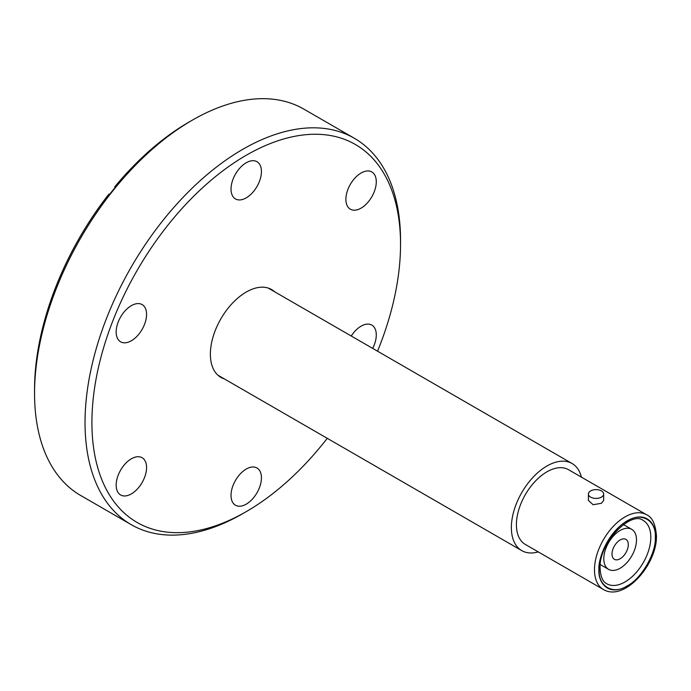 <?xml version="1.0" encoding="UTF-8"?>
<svg xmlns="http://www.w3.org/2000/svg" width="691" height="691" viewBox="0 0 691 691"><rect width="100%" height="100%" fill="white"/><g stroke="black" fill="none" stroke-linecap="round" stroke-linejoin="round"><path stroke-width="1.04" d="M599.192 569.634C597.983 554.234 613.306 527.699 627.247 521.049C641.179 511.608 656.502 520.444 655.293 537.244C656.502 552.636 641.179 579.179 627.247 585.83C613.306 595.271 597.983 586.426 599.192 569.634M131.368 493.901A21.499 12.412 -60 0 1 120.614 494.963A21.499 12.412 -60 0 1 117.323 477.74A21.499 12.412 -60 0 1 131.368 458.789A21.499 12.412 -60 0 1 142.113 457.727A21.499 12.412 -60 0 1 145.412 474.95A21.499 12.412 -60 0 1 131.368 493.901M131.368 340.749A21.499 12.412 -60 0 1 120.614 341.82A21.499 12.412 -60 0 1 117.323 324.589A21.499 12.412 -60 0 1 131.368 305.647A21.499 12.412 -60 0 1 142.113 304.584A21.499 12.412 -60 0 1 145.412 321.807A21.499 12.412 -60 0 1 131.368 340.749M246.229 197.868A21.499 12.412 -60 0 1 235.476 198.93A21.499 12.412 -60 0 1 232.185 181.707A21.499 12.412 -60 0 1 246.229 162.756A21.499 12.412 -60 0 1 256.974 161.694A21.499 12.412 -60 0 1 260.274 178.926A21.499 12.412 -60 0 1 246.229 197.868M361.082 208.129A21.499 12.412 -60 0 1 350.337 209.192A21.499 12.412 -60 0 1 347.037 191.968A21.499 12.412 -60 0 1 361.082 173.018A21.499 12.412 -60 0 1 371.836 171.955A21.499 12.412 -60 0 1 375.127 189.179A21.499 12.412 -60 0 1 361.082 208.129M351.253 336.016A21.499 12.412 -60 0 1 361.082 326.169A21.499 12.412 -60 0 1 371.836 325.098A21.499 12.412 -60 0 1 372.674 348.385M246.229 504.154A21.499 12.412 -60 0 1 235.476 505.225A21.499 12.412 -60 0 1 232.185 487.993A21.499 12.412 -60 0 1 246.229 469.051A21.499 12.412 -60 0 1 256.974 467.988A21.499 12.412 -60 0 1 260.274 485.212A21.499 12.412 -60 0 1 246.229 504.154M327.258 438.319A218.226 125.995 -60 0 1 246.229 511.642L242.783 513.629A223.098 128.802 -60 0 1 242.783 513.629A223.098 128.802 -60 0 1 131.238 524.676A223.098 128.802 -60 0 1 97.042 345.906A223.098 128.802 -60 0 1 242.783 149.316A223.098 128.802 -60 0 1 354.328 138.26A223.098 128.802 -60 0 1 400.538 240.39A223.098 128.802 -60 0 1 400.53 242.394M131.238 524.676L80.752 495.533A223.098 128.802 -60 0 1 34.55 393.404L34.55 389.43A218.226 125.995 -60 0 1 108.746 194.309L109.895 193.998A221.474 127.87 -60 0 1 115.855 186.587L114.706 186.89A218.226 125.995 -60 0 1 188.859 122.16A218.226 125.995 -60 0 1 188.859 122.152L192.297 120.174A223.098 128.802 -60 0 1 192.305 120.165A223.098 128.802 -60 0 1 303.85 109.118L354.328 138.26M242.783 513.629L246.229 511.642A218.226 125.995 -60 0 1 91.912 422.546A218.226 125.995 -60 0 1 246.229 155.276A218.226 125.995 -60 0 1 400.538 244.372A218.226 125.995 -60 0 1 377.554 351.201M224.281 378.867A50.702 29.272 -60 0 1 220.878 377.372A50.702 29.272 -60 0 1 213.104 336.742A50.702 29.272 -60 0 1 246.229 292.06A50.702 29.272 -60 0 1 271.58 289.546A50.702 29.272 -60 0 1 274.577 291.749M525.35 544.448A43.162 24.919 -60 0 1 516.41 524.694A43.162 24.919 -60 0 1 535.257 481.256A43.162 24.919 -60 0 1 568.512 469.69L646.586 514.769A43.162 24.919 -60 0 0 613.323 526.335A43.162 24.919 -60 0 0 594.485 569.764A43.162 24.919 -60 0 0 603.424 589.518L525.35 544.448M603.666 494.022L603.666 500.457L601.429 503.29L593.12 504.724L588.412 500.457L588.412 494.022A7.627 4.405 180 0 1 590.641 490.904A7.627 4.405 180 0 1 598.95 489.954A7.627 4.405 180 0 1 603.666 494.022A7.627 4.405 180 0 1 601.429 497.131A7.627 4.405 180 0 1 593.12 498.09A7.627 4.405 180 0 1 588.412 494.022M620.155 568.218A23.123 13.345 -60 0 1 608.59 569.367A23.123 13.345 -60 0 1 605.048 550.839A23.123 13.345 -60 0 1 620.155 530.463A23.123 13.345 -60 0 1 631.712 529.323A23.123 13.345 -60 0 1 635.254 547.851A23.123 13.345 -60 0 1 620.155 568.218M628.3 544.638A11.522 6.651 120 0 0 625.908 539.369A11.522 6.651 120 0 0 617.037 542.452A11.522 6.651 120 0 0 612.001 554.044A11.522 6.651 120 0 0 614.394 559.321A11.522 6.651 120 0 0 623.265 556.229A11.522 6.651 120 0 0 628.3 544.638M538.272 551.902A50.296 29.039 -60 0 1 521.783 550.632A50.296 29.039 -60 0 1 511.366 527.604A50.296 29.039 -60 0 1 533.322 476.989A50.296 29.039 -60 0 1 572.079 463.514A50.296 29.039 -60 0 1 581.425 477.153M114.706 186.89L115.121 187.477M34.55 393.404A223.098 128.802 -60 0 1 192.297 120.174L188.859 122.16M598.959 569.764C597.827 560.867 606.309 533.314 627.247 520.781C648.175 509.137 656.657 526.905 655.526 537.106C656.657 546.002 648.175 573.565 627.247 586.089C606.309 597.732 597.827 579.974 598.959 569.764M643.261 520.53A36.511 21.075 -60 0 1 650.818 537.244A36.511 21.075 -60 0 1 634.882 573.979A36.511 21.075 -60 0 1 606.75 583.757C605.402 583.023 600.712 580.621 600.116 568.339C598.441 543.014 631.349 510.234 643.261 520.53M603.424 589.518C624.396 602.034 657.236 564.374 656.45 535.819C655.483 524.089 652.192 517.075 646.586 514.769M400.538 244.372L400.538 240.39M600.315 564.59L608.59 569.367M521.783 550.632L217.881 375.17M572.079 463.514L268.177 288.052M623.429 524.538L631.712 529.323"/></g></svg>
